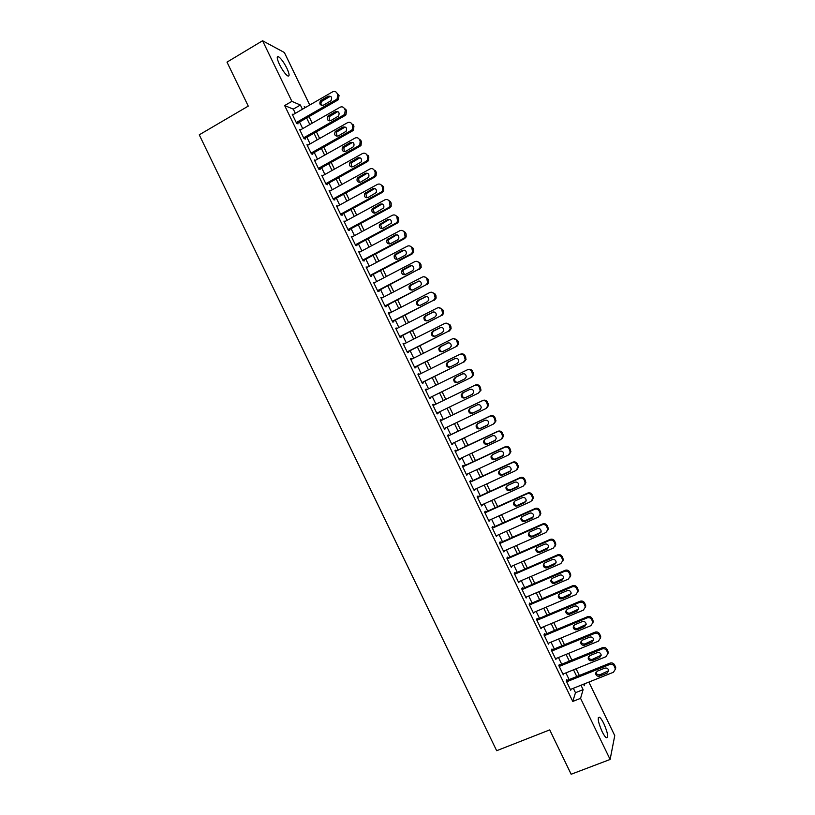 <?xml version="1.0" encoding="UTF-8"?>
<svg xmlns="http://www.w3.org/2000/svg" width="815" height="815" viewBox="0 0 815 815"><rect width="100%" height="100%" fill="white"/><g stroke="black" fill="none" stroke-linecap="round" stroke-linejoin="round"><path stroke-width="1.22" d="M602.061 731.493C598.057 722.08 597.222 717.343 599.534 717.271C600.747 718.127 602.183 720.236 603.834 723.598C607.827 732.94 608.662 737.677 606.36 737.809C605.148 736.964 603.721 734.855 602.061 731.493M279.484 64.467C276.866 58.68 276.56 56.103 278.557 56.724C281.083 58.486 283.854 62.317 286.86 68.195C289.478 73.961 289.783 76.539 287.777 75.938C285.281 74.196 282.51 70.375 279.484 64.467M588.868 682.084L614.755 735.619L610.119 759.458L571.152 774.25L549.718 729.894L496.661 750.707L199.257 134.821L248.259 106.113L226.998 62.123L262.573 40.75L284.364 52.517L309.751 105.013M567.138 680.393L566.761 679.629L566.282 681.024L570.745 690.254L571.091 689.195M559.722 665.071L559.355 664.307L558.856 665.651L563.318 674.871L563.695 673.801M552.315 649.759L551.949 648.995L551.419 650.278L555.881 659.498L556.309 658.408M544.919 634.447L544.542 633.673L543.992 634.916L548.444 644.135L548.923 643.015M537.513 619.135L537.136 618.361L536.565 619.543L541.017 628.762L541.547 627.621M530.107 603.823L529.74 603.059L529.129 604.18L533.591 613.4L534.182 612.238L533.224 612.646L575.889 594.614L577.835 591.537L576.745 588.634C575.645 586.831 574.106 586.24 572.13 586.851L529.505 604.954M522.71 588.511L522.334 587.747L521.702 588.827L526.164 598.037L526.745 596.865M515.304 573.21L514.937 572.446L514.285 573.465L518.737 582.684L519.318 581.502M507.908 557.908L507.541 557.144L506.859 558.112L511.311 567.332L511.891 566.15M500.512 542.617L500.145 541.853L499.432 542.77L503.884 551.979L504.465 550.787M493.116 527.325L492.749 526.561L492.015 527.417L496.467 536.627L497.038 535.435M485.72 512.034L485.353 511.27L484.599 512.075L489.051 521.284L489.621 520.092M478.334 496.743L477.967 495.978L477.172 496.732L481.624 505.942L482.205 504.74M470.938 481.461L470.571 480.697L469.756 481.4L474.208 490.599L474.778 489.397M463.552 466.18L463.185 465.416L462.349 466.058L466.791 475.257L467.362 474.055M456.166 450.899L455.799 450.135L454.933 450.726L459.385 459.925L459.945 458.723M448.78 435.618L448.403 434.853L447.517 435.404L451.968 444.593L452.845 444.022L452.529 443.391M441.394 420.346L441.027 419.582L440.11 420.071L444.552 429.271L445.448 428.751L445.122 428.058M433.998 405.065L433.641 404.311L432.704 404.749L437.146 413.939L438.073 413.48L437.706 412.726M426.591 389.743L426.255 389.05L425.287 389.427L429.739 398.616L430.687 398.209L430.32 397.445M419.185 374.421L418.879 373.779L417.881 374.116L422.333 383.305L423.301 382.938L422.934 382.174M411.779 359.099L410.485 358.794L414.927 367.983L415.925 367.677L415.558 366.913M404.372 343.787L403.079 343.482L407.52 352.671L408.549 352.416L408.172 351.652M396.966 328.476L395.672 328.18L400.114 337.359L401.163 337.155L400.797 336.401M389.57 313.164L388.276 312.868L392.718 322.057L393.788 321.905L393.421 321.141M382.164 297.862L380.88 297.567L385.312 306.746L386.412 306.654L386.045 305.89M374.768 282.55L373.474 282.265L377.916 291.444L379.046 291.403L378.68 290.639M367.361 267.259L366.078 266.974L370.519 276.153L371.671 276.163L371.304 275.399M359.965 251.957L358.681 251.682L363.123 260.851L364.305 260.922L363.938 260.158M352.569 236.666L351.296 236.391L355.727 245.56L356.929 245.682L356.562 244.918M345.183 221.374L343.899 221.099L348.331 230.268L349.564 230.441L349.197 229.677M336.87 206.562L337.777 206.073L336.514 205.818L340.945 214.987L342.198 215.211L341.831 214.447M330.35 190.822L329.117 190.537L333.549 199.706L334.833 199.981L334.466 199.217M322.903 175.571L321.731 175.256L326.163 184.424L327.467 184.75L327.1 183.986M315.466 160.321L314.346 159.974L318.777 169.143L320.112 169.52L319.745 168.766M308.039 145.07L306.96 144.703L311.391 153.872L312.746 154.3L312.379 153.546M300.613 129.819L299.574 129.432L304.005 138.601L305.391 139.08L305.024 138.326M295.325 113.336L293.288 109.129L284.659 105.553L572.772 701.44L575.482 692.699L573.342 688.298M569.135 679.588L565.905 672.905M561.729 664.266L558.469 657.522M554.312 648.934L551.032 642.139M546.906 633.612L543.595 626.766M539.499 618.3L536.158 611.393M532.093 602.978L528.731 596.02M524.687 587.666L521.294 580.647M517.28 572.354L513.868 565.284M509.884 557.053L506.441 549.921M502.478 541.741L499.014 534.559M495.082 526.439L491.588 519.206M487.686 511.148L484.161 503.853M480.29 495.846L476.734 488.501M472.894 480.555L469.318 473.158M465.497 465.263L461.891 457.806M458.112 449.982L454.475 442.464M450.715 434.701L447.058 427.131M443.329 419.419L439.642 411.789M435.933 404.128L432.245 396.498M428.527 388.796L424.86 381.226M421.111 373.464L417.484 365.955M413.704 358.142L410.098 350.695M406.288 342.82L402.712 335.423M398.881 327.498L395.336 320.163M391.475 312.186L387.96 304.912M384.069 296.874L380.585 289.651M376.673 281.562L373.209 274.4M369.266 266.25L365.833 259.15M361.87 250.949L358.457 243.899M354.464 235.647L351.092 228.658M347.068 220.345L343.716 213.418M339.672 205.054L336.351 198.177M332.276 189.763L328.985 182.947M324.89 174.471L321.619 167.717M317.493 159.18L314.254 152.487M310.108 143.898L306.888 137.256M302.711 128.617L299.533 122.036M293.196 114.569L292.198 114.171L296.629 123.33L298.035 123.87L297.669 123.106M610.119 759.458L580.565 698.343L583.112 689.653L580.983 685.242M572.772 701.44L580.565 698.343M284.659 105.553L291.882 101.355L262.573 40.75M302.426 109.241L300.378 105.023L291.882 101.355M576.765 676.521L573.526 669.828M569.339 661.159L566.068 654.414M561.912 645.806L558.621 639.001M554.485 630.464L551.164 623.597M547.069 615.111L543.717 608.194M539.642 599.769L536.27 592.8M532.226 584.426L528.823 577.397M524.809 569.094L521.386 562.004M517.393 553.752L513.939 546.62M509.976 538.42L506.502 531.227M502.56 523.098L499.055 515.844M495.153 507.765L491.618 500.461M487.747 492.443L484.181 485.088M480.33 477.132L476.744 469.715M472.924 461.81L469.308 454.342M465.518 446.498L461.881 438.969M458.112 431.186L454.444 423.606M450.715 415.874L447.017 408.234M443.299 400.562L439.611 392.922M435.872 385.2L432.205 377.62M428.446 369.847L424.809 362.318M421.029 354.494L417.412 347.027M413.602 339.142L410.016 331.736M406.176 323.789L402.63 316.444M398.759 308.447L395.234 301.163M391.343 293.105L387.838 285.871M383.926 277.772L380.452 270.6M376.51 262.43L373.066 255.319M369.093 247.098L365.68 240.048M361.677 231.776L358.294 224.777M354.26 216.444L350.908 209.506M346.854 201.122L343.522 194.235M339.447 185.8L336.147 178.974M332.041 170.488L328.761 163.713M324.635 155.166L321.385 148.462M317.229 139.854L314.009 133.212M309.822 124.552L306.634 117.961M583.54 684.213L584.274 685.721L584.864 683.683M305.737 107.336L304.229 106.684L304.8 107.875M309.017 116.586L312.206 123.187M316.393 131.847L319.612 138.499M323.779 147.108L327.029 153.821M331.165 162.379L334.435 169.153M338.551 177.65L341.852 184.475M345.937 192.921L349.268 199.807M353.323 208.192L356.675 215.14M360.709 223.473L364.091 230.472M368.095 238.754L371.518 245.814M375.491 254.036L378.934 261.157M382.887 269.317L386.351 276.499M390.273 284.608L393.777 291.841M397.669 299.9L401.204 307.194M405.065 315.201L408.631 322.546M412.471 330.493L416.058 337.909M419.868 345.794L423.484 353.262M427.274 361.096L430.911 368.625M434.67 376.408L438.338 383.987M442.076 391.72L445.774 399.36M449.493 407.042L453.191 414.692M456.93 422.415L460.597 430.004M464.367 437.798L468.004 445.326M471.804 453.171L475.42 460.648M479.24 468.554L482.826 475.98M486.677 483.937L490.243 491.302M494.124 499.33L497.659 506.635M501.561 514.723L505.076 521.977M509.008 530.117L512.492 537.309M516.455 545.51L519.909 552.652M523.902 560.914L527.336 567.994M531.349 576.307L534.752 583.346M538.807 591.721L542.179 598.699M546.254 607.124L549.605 614.052M553.711 622.538L557.032 629.404M561.168 637.951L564.459 644.767M568.625 653.375L571.886 660.13M576.083 668.789L579.322 675.492M293.288 109.129L300.378 105.023M575.482 692.699L583.112 689.653M344.236 221.792L345.142 221.303M351.601 237.022L352.508 236.533M358.967 252.263L359.884 251.774M366.332 267.493L367.249 267.014M373.708 282.734L374.625 282.255M381.074 297.984L381.99 297.506M388.449 313.225L389.366 312.756M395.815 328.476L396.742 328.007M403.191 343.726L404.118 343.258M410.566 358.987L411.494 358.519M417.952 374.238L418.879 373.779M425.328 389.499L426.255 389.05M432.704 404.77L433.641 404.311M437.135 413.928L438.073 413.48M444.521 429.189L445.448 428.751M451.907 444.46L452.845 444.022M459.293 459.741L460.231 459.303M466.679 475.013L467.616 474.585M474.065 490.294L475.002 489.866M481.451 505.575L482.399 505.147M488.847 520.866L489.795 520.439M496.243 536.158L497.181 535.73M503.629 551.449L504.577 551.032M511.025 566.741L511.983 566.323M518.422 582.042L519.379 581.625M525.828 597.344L526.775 596.937M292.565 114.935L332.612 91.83C334.466 90.985 335.943 91.453 337.023 93.226L337.777 94.764L337.074 98.972L336.34 99.532L296.252 122.566M297.017 123.483L337.624 100.163L336.34 99.532M328.027 96.241C331.43 95.885 332.418 97.382 330.971 100.744L323.423 105.186C320 105.512 319.032 104.004 320.539 100.642L328.027 96.241L330.971 96.567M321.884 105.512C320.682 104.126 320.672 102.721 321.874 101.264L329.341 96.883M337.023 93.226L339.05 95.416L338.357 99.603L337.624 100.163M299.951 130.196L340.069 107.244C341.933 106.419 343.41 106.887 344.49 108.66L345.244 110.208L344.674 114.253L343.798 114.956L303.638 137.837M304.331 138.713L345.061 115.536L343.798 114.956M335.485 111.645C338.806 111.248 339.824 112.715 338.541 116.036L330.87 120.559C327.508 120.926 326.509 119.448 327.864 116.127L335.485 111.645L338.357 111.91M329.362 120.885L329.179 116.698L336.768 112.225M344.49 108.66L345.754 109.251L346.497 110.789L345.927 114.834L345.061 115.536M307.326 145.467L347.536 122.678C349.401 121.853 350.878 122.321 351.968 124.094L352.712 125.642L352.263 129.544L351.265 130.39L311.024 153.108M311.656 153.954L352.498 130.909L351.265 130.39M342.932 127.048C346.181 126.62 347.231 128.047 346.09 131.327L338.306 135.942C335.026 136.339 333.997 134.903 335.21 131.612L342.932 127.048L345.733 127.262M336.85 136.268L336.493 132.122L344.195 127.578M351.968 124.094L353.19 124.644L353.934 126.182L353.486 130.064L352.498 130.909M314.712 160.738L355.004 138.102C356.868 137.287 358.356 137.766 359.435 139.538L360.179 141.087L359.843 144.826L358.732 145.814L318.41 168.379M318.96 169.194L359.935 146.282L358.732 145.814M350.389 142.462C353.557 142.004 354.647 143.389 353.639 146.629L345.743 151.325C342.545 151.753 341.485 150.347 342.555 147.097L350.389 142.462L353.119 142.615M344.348 151.641L343.818 147.556L351.622 142.931M359.435 139.538L360.637 140.027L361.381 141.566L361.045 145.294L359.935 146.282M322.098 176.02L362.471 153.536C364.346 152.731 365.823 153.21 366.913 154.982L367.657 156.531L367.412 160.127L366.2 161.248L325.796 183.66M326.275 184.445L367.382 161.665L366.2 161.248M357.846 157.866C360.943 157.387 362.054 158.742 361.177 161.93L353.19 166.708C350.063 167.167 348.963 165.791 349.92 162.593L357.846 157.866L360.485 157.978M351.846 167.034L351.153 162.99L359.048 158.293M366.913 154.982L368.085 155.421L368.828 156.959L368.584 160.535L367.382 161.665M329.494 191.301L369.939 168.97C371.813 168.165 373.301 168.654 374.38 170.427L375.134 171.975L374.971 175.429L373.667 176.692L333.182 198.942M333.569 199.706L374.819 177.049L373.667 176.692M365.303 173.289C368.329 172.78 369.47 174.104 368.706 177.242L360.637 182.102C357.571 182.58 356.45 181.236 357.286 178.078L365.303 173.289L367.85 173.34M359.354 182.417L358.488 178.434L366.485 173.656M374.38 170.427L375.532 170.804L376.275 172.352L376.123 175.785L374.819 177.049M336.88 206.582L377.406 184.404C379.291 183.609 380.768 184.098 381.858 185.881L382.602 187.419L382.52 190.73L381.145 192.126L340.578 214.223M340.925 214.946L382.266 192.432L381.145 192.126M372.761 188.703C375.725 188.184 376.887 189.467 376.235 192.564L368.085 197.495C365.079 197.984 363.938 196.68 364.662 193.573L372.761 188.703L375.216 188.703M366.882 197.8L365.843 193.868L373.922 189.019M380.381 184.353L382.989 186.207L383.733 187.745L383.641 191.046L382.266 192.432M344.266 221.863L384.874 199.848C386.758 199.064 388.246 199.553 389.336 201.336L390.059 206.052L388.612 207.57L347.964 229.504M348.29 230.176L389.713 207.815L388.612 207.57M380.218 204.127C383.121 203.587 384.303 204.84 383.753 207.886L375.532 212.888C372.587 213.398 371.426 212.124 372.048 209.058L380.218 204.127L382.571 204.076M374.411 213.194L373.199 209.302L381.349 204.382M387.726 199.736L390.436 201.6L391.18 203.139L391.159 206.307L389.713 207.815M351.662 237.155L392.351 215.292C394.236 214.508 395.723 215.007 396.813 216.79L397.598 221.374L396.09 223.015L355.36 244.795M355.656 245.407L397.16 223.208L396.09 223.015M387.685 219.551C390.528 219.001 391.72 220.223 391.261 223.208L382.979 228.282C380.096 228.801 378.914 227.558 379.444 224.553L387.685 219.551L389.916 219.449M381.95 228.577L380.574 224.736L388.786 219.755M395.051 215.129L397.893 217.004L398.637 218.542L398.667 221.578L397.16 223.208M359.058 252.446L399.819 230.737C401.714 229.962 403.211 230.472 404.291 232.244L405.126 236.707L403.557 238.459L362.757 260.087M363.021 260.637L404.607 238.601L403.557 238.459M395.153 234.975C397.934 234.425 399.146 235.617 398.769 238.55L397.537 239.916L390.426 243.685C387.604 244.215 386.412 243.002 386.84 240.038L395.153 234.975L397.251 234.832M389.499 243.97L387.95 240.17L396.222 235.128M402.376 230.523L405.34 232.407L406.084 233.946L406.176 236.859L404.607 238.601M366.455 267.738L407.296 246.191C409.191 245.427 410.689 245.926 411.779 247.709L412.655 252.059L411.035 253.913L370.153 275.389M370.387 275.877L412.064 254.005L411.035 253.913M402.61 250.399C405.35 249.848 406.573 251.01 406.278 253.893L405.004 255.339L397.873 259.089C395.102 259.628 393.9 258.437 394.256 255.523L395.489 254.158L402.61 250.399L404.586 250.215M397.058 259.353L395.336 255.604L396.569 254.239L403.67 250.5M409.68 245.936L412.798 247.821L413.541 249.359L413.674 252.151L412.064 254.005M373.851 283.039L414.774 261.646C416.679 260.882 418.166 261.391 419.256 263.174L420.173 267.412L418.513 269.368L377.549 290.68M377.753 291.118L418.513 269.368M410.077 265.833C412.767 265.272 414.01 266.413 413.786 269.245L412.471 270.774L405.33 274.492C402.61 275.042 401.388 273.881 401.673 271.008L402.946 269.561L410.077 265.833L411.911 265.619M404.627 274.737L402.722 271.038L403.995 269.592L411.106 265.884M416.985 261.35L420.255 263.225L420.998 264.773L421.172 267.452L419.511 269.398M381.247 298.331L422.252 277.1C424.157 276.346 425.654 276.856 426.744 278.638L427.692 282.774L425.99 284.822L384.945 305.982M385.128 306.369L425.99 284.822M417.545 281.267C420.194 280.706 421.437 281.817 421.284 284.608L419.939 286.208L412.787 289.906C410.108 290.456 408.875 289.315 409.089 286.493L410.403 284.975L419.226 281.022M412.207 290.12C410.414 289.57 409.721 288.357 410.118 286.473L411.422 284.955L418.543 281.267M424.269 276.774L427.712 278.638L428.456 280.187L428.659 282.754L426.968 284.802M388.643 313.632L429.729 292.554C431.644 291.811 433.142 292.33 434.232 294.113L435.2 298.137L433.478 300.287L392.341 321.293M392.504 321.609L433.478 300.287M425.022 296.711C427.62 296.14 428.873 297.231 428.782 299.971L427.406 301.652L420.245 305.319C417.606 305.87 416.363 304.759 416.516 301.978L417.851 300.378L426.53 296.446M419.796 305.493C417.932 305.034 417.178 303.832 417.514 301.896L418.849 300.307L425.99 296.65M431.543 292.208L435.169 294.062L435.923 295.601L436.147 298.076L434.415 300.215M396.049 328.944L437.217 308.019C439.122 307.275 440.63 307.805 441.72 309.588L442.718 313.52L440.956 315.751L399.747 336.595M399.88 336.86L440.956 315.751M432.49 312.155C435.057 311.585 436.32 312.644 436.27 315.354L434.884 317.096L427.702 320.733C425.104 321.283 423.851 320.193 423.943 317.463L425.308 315.792L433.835 311.87M427.386 320.865C425.461 320.499 424.635 319.317 424.921 317.33L426.286 315.67L433.437 312.033M438.816 307.663L442.637 309.476L443.38 311.024L443.625 313.398L441.873 315.619M403.445 344.256L444.695 323.484C446.61 322.75 448.118 323.28 449.208 325.063L450.226 328.903L448.444 331.216L407.154 351.907M407.255 352.121L448.444 331.216M439.957 327.599C442.494 327.029 443.757 328.078 443.768 330.737L442.351 332.54L435.159 336.147C432.592 336.707 431.339 335.637 431.38 332.948L432.765 331.216L441.129 327.314M434.996 336.228C432.999 335.963 432.113 334.802 432.327 332.754L433.712 331.033L440.884 327.426M446.08 323.137L450.094 324.9L450.848 326.448L451.113 328.73L449.33 331.033M410.852 359.568L452.182 338.948C454.098 338.225 455.605 338.755 456.695 340.548L457.735 344.307L455.921 346.691L414.55 367.219M414.631 367.371L455.921 346.691M447.435 343.044C449.931 342.473 451.204 343.502 451.255 346.12L449.829 347.985L442.616 351.571C440.09 352.121 438.827 351.071 438.816 348.423L440.232 346.64L448.423 342.779M442.596 351.581C440.538 351.428 439.58 350.287 439.743 348.188L441.149 346.395L448.332 342.82M453.334 338.622L457.561 340.324L458.305 341.872L458.59 344.073L456.787 346.446M418.258 374.88L459.67 354.423C461.585 353.7 463.093 354.24 464.193 356.023L465.233 359.71L463.409 362.155L421.956 382.541M422.007 382.632L463.409 362.155M454.913 358.498C457.378 357.928 458.651 358.936 458.753 361.514L457.307 363.439L450.084 366.995C447.588 367.545 446.314 366.516 446.263 363.908L447.69 362.054L455.656 358.254M450.226 366.923C448.087 366.893 447.068 365.792 447.16 363.612L448.586 361.768L455.717 358.243M460.587 354.128C462.482 353.455 463.969 354.005 465.029 355.758L466.068 359.425L464.255 361.87M425.664 390.191L467.158 369.898C469.083 369.185 470.591 369.725 471.681 371.508L472.741 375.114L470.897 377.63L429.362 397.852M429.383 397.893L470.897 377.63M462.39 373.953C464.825 373.392 466.109 374.38 466.241 376.917L464.784 378.894L457.541 382.418C455.076 382.969 453.802 381.96 453.711 379.382L455.157 377.488L462.777 373.8M457.918 382.245C455.677 382.388 454.566 381.318 454.587 379.036L456.023 377.141L462.971 373.749M467.698 369.684L467.983 369.582C469.898 368.869 471.406 369.409 472.496 371.192L473.546 374.778L471.712 377.294M433.071 405.513L474.646 385.373C476.571 384.67 478.089 385.21 479.179 387.003L480.249 390.538L478.385 393.115L436.779 413.174M469.868 389.407C472.272 388.847 473.566 389.825 473.729 392.331L472.262 394.358L465.008 397.852C462.574 398.403 461.29 397.404 461.158 394.868L462.614 392.912L469.868 389.407M472.476 394.236L465.844 397.435C463.409 397.985 462.136 396.987 462.003 394.46L463.46 392.514L470.061 389.326M474.646 385.373L475.44 385.006C477.366 384.303 478.874 384.843 479.964 386.626L481.023 390.151L478.385 393.115M440.477 420.835L482.134 400.858C484.069 400.155 485.577 400.705 486.677 402.498L487.747 405.962L485.883 408.6L444.185 428.507M486.647 408.142L488.501 405.513L487.431 402.06C486.341 400.277 484.833 399.737 482.908 400.43L440.457 420.795M477.346 404.861C479.729 404.311 481.023 405.269 481.227 407.745L479.74 409.813L472.476 413.287C470.061 413.826 468.778 412.848 468.615 410.342L470.082 408.346L477.346 404.861M480.269 409.476L473.281 412.818C470.876 413.358 469.593 412.38 469.43 409.884L470.438 408.172M447.893 436.168L489.621 416.333C491.557 415.65 493.075 416.2 494.175 417.993L495.255 421.396L493.37 424.075L451.602 443.829M494.185 423.535L495.978 420.897L494.909 417.504C493.819 415.721 492.301 415.171 490.375 415.854L447.843 436.066M484.823 420.326C487.187 419.776 488.48 420.723 488.715 423.168L487.217 425.277L479.943 428.721C477.559 429.261 476.266 428.293 476.072 425.827L477.549 423.78L484.823 420.326M487.92 424.788L480.718 428.201C478.344 428.741 477.06 427.773 476.867 425.308L477.692 423.719M455.3 451.5L497.119 431.828C499.055 431.145 500.573 431.695 501.673 433.488L502.753 436.83L500.868 439.57L459.008 459.161M501.846 438.857L503.466 436.28L502.376 432.948C501.286 431.155 499.778 430.605 497.843 431.288L455.228 451.337M492.311 435.791C494.644 435.251 495.938 436.178 496.213 438.592L494.705 440.742L487.411 444.165C485.047 444.695 483.753 443.747 483.529 441.302L485.017 439.224L492.311 435.791M495.54 440.131L488.165 443.584C485.811 444.124 484.518 443.166 484.293 440.742L484.996 439.234M462.716 466.832L504.617 447.313C506.553 446.64 508.081 447.19 509.171 448.994L510.261 452.274L508.356 455.055L466.425 474.493M509.497 454.189L510.944 451.673L509.854 448.393C508.764 446.61 507.246 446.049 505.31 446.722L462.614 466.618M499.789 451.265C502.101 450.726 503.405 451.642 503.701 454.026L502.183 456.217L494.878 459.609C492.545 460.139 491.241 459.191 490.987 456.787L492.484 454.658L499.789 451.265M503.14 455.463L495.612 458.977C493.279 459.507 491.985 458.57 491.73 456.166L492.321 454.75M470.133 482.164L512.105 462.808C514.061 462.136 515.579 462.696 516.669 464.489L517.769 467.728L515.854 470.55L473.841 489.835M517.138 469.511L518.422 467.066L517.331 463.847C516.241 462.054 514.723 461.494 512.778 462.166L470 481.889M507.276 466.74C509.569 466.2 510.873 467.107 511.199 469.46L509.67 471.691L502.356 475.053C500.033 475.573 498.739 474.646 498.454 472.262L499.962 470.112L507.276 466.74M510.73 470.795L503.059 474.371C500.746 474.89 499.452 473.963 499.167 471.59L499.656 470.275M477.549 497.496L519.603 478.303C521.559 477.641 523.077 478.201 524.177 480.004L525.268 483.183L523.352 486.046L481.257 505.168M524.758 484.833L525.899 482.47L524.809 479.291C523.719 477.509 522.191 476.938 520.255 477.6L477.386 497.17M514.764 482.215C517.036 481.675 518.35 482.582 518.686 484.905L517.158 487.166L509.823 490.498C507.521 491.017 506.227 490.1 505.921 487.747L507.429 485.557L514.764 482.215M518.32 486.137L510.506 489.764C508.214 490.284 506.91 489.367 506.614 487.013L507.012 485.801M484.966 512.839L527.101 493.798C529.057 493.146 530.585 493.717 531.686 495.51L532.776 498.648L530.85 501.551L488.674 520.51M532.368 500.166L533.377 497.884L532.287 494.756C531.197 492.963 529.668 492.392 527.723 493.044L484.782 512.462M522.252 497.69C524.514 497.16 525.818 498.057 526.184 500.359L524.646 502.641L517.301 505.952C515.019 506.472 513.715 505.565 513.389 503.232L514.907 501.001L522.252 497.69M525.889 501.48L517.953 505.157C515.681 505.677 514.377 504.77 514.051 502.447L514.377 501.327M492.382 528.191L534.609 509.304C536.565 508.652 538.094 509.222 539.194 511.025L540.284 514.122L538.358 517.056L496.101 535.863M539.968 515.498L540.854 513.297L539.764 510.21C538.674 508.417 537.146 507.847 535.2 508.489L492.168 527.743M529.74 513.175C531.981 512.645 533.295 513.532 533.682 515.813L532.144 518.126L524.779 521.406C522.517 521.916 521.203 521.019 520.856 518.707L522.384 516.455L529.74 513.175M533.448 516.822L525.4 520.561C523.149 521.07 521.845 520.174 521.498 517.871L521.743 516.863M499.809 543.534L542.107 524.809C544.074 524.167 545.602 524.738 546.702 526.541L547.792 529.587L545.856 532.562L503.517 551.205M547.548 530.84L548.342 528.711L547.252 525.675C546.152 523.882 544.634 523.301 542.678 523.943L499.564 543.034M537.238 528.65C539.459 528.14 540.773 529.006 541.17 531.268L539.632 533.611L532.256 536.861C530.005 537.37 528.701 536.484 528.334 534.192L529.862 531.92L537.238 528.65M541.007 532.175L532.857 535.964C530.616 536.464 529.312 535.577 528.945 533.305L529.139 532.399M507.225 558.886L549.616 540.314C551.572 539.683 553.11 540.264 554.21 542.057L555.3 545.072L553.365 548.067L510.944 566.557M555.117 546.182L555.82 544.135L554.73 541.14C553.64 539.347 552.112 538.766 550.156 539.398L506.961 558.326M544.726 544.145C546.936 543.636 548.25 544.491 548.668 546.733L547.13 549.096L539.734 552.326C537.503 552.825 536.189 551.938 535.801 549.677L537.34 547.374L544.726 544.145M548.546 547.527L540.304 551.368C538.083 551.867 536.779 550.991 536.392 548.74L536.535 547.935M514.652 574.239L557.114 555.82C559.09 555.198 560.618 555.779 561.718 557.582L562.808 560.557L560.873 563.583L518.36 581.91M562.676 561.545L563.308 559.569L562.218 556.604C561.117 554.811 559.589 554.231 557.633 554.852L514.357 573.628M552.224 559.63C554.424 559.131 555.738 559.986 556.166 562.197L554.618 564.591L547.211 567.79C544.991 568.279 543.687 567.413 543.279 565.172L544.817 562.839L552.224 559.63M556.085 562.89L547.761 566.782C545.551 567.271 544.247 566.405 543.839 564.174L543.941 563.46M522.079 589.591L564.622 571.335C566.598 570.714 568.126 571.305 569.227 573.108L570.327 576.042L568.371 579.098L525.787 597.273M570.235 576.918L570.795 575.003L569.705 572.079C568.605 570.286 567.077 569.695 565.111 570.317L521.753 588.929M559.722 575.125C561.902 574.626 563.216 575.482 563.674 577.672L562.116 580.086L554.699 583.255C552.489 583.744 551.174 582.878 550.757 580.657L552.305 578.304L559.722 575.125M563.613 578.263L555.219 582.195C553.018 582.684 551.714 581.818 551.286 579.608L551.358 578.996M577.784 592.291L578.283 590.437L577.193 587.554C576.093 585.751 574.565 585.16 572.588 585.771L529.149 604.231M567.22 590.62C569.39 590.131 570.704 590.977 571.172 593.147L569.614 595.582L562.177 598.719C559.986 599.208 558.672 598.353 558.234 596.142L559.783 593.768L567.22 590.62M571.142 593.646L562.676 597.609C560.486 598.088 559.182 597.232 558.744 595.042L558.784 594.522M536.932 620.317L579.638 602.377C581.615 601.765 583.163 602.366 584.263 604.17L585.353 607.032L583.397 610.129L540.651 627.998M585.323 607.684L585.761 605.881L584.681 603.029C583.581 601.236 582.042 600.635 580.076 601.236L536.576 619.522M574.718 606.116C576.877 605.637 578.192 606.472 578.67 608.632L577.112 611.077L569.665 614.194C567.485 614.673 566.17 613.817 565.712 611.637L567.271 609.243L574.718 606.116M578.66 609.039L570.133 613.023C567.963 613.501 566.649 612.656 566.201 610.476L566.221 610.048M544.359 635.68L587.146 617.892C589.133 617.291 590.671 617.902 591.782 619.706L592.862 622.538L590.906 625.655L548.077 643.361M592.851 623.078L593.259 621.336L592.169 618.504C591.069 616.711 589.53 616.109 587.554 616.711L544.033 634.803M582.216 621.621C584.365 621.142 585.69 621.977 586.179 624.117L584.61 626.582L577.152 629.669C574.982 630.148 573.668 629.292 573.2 627.132L574.758 624.718L582.216 621.621M586.179 624.433L577.591 628.447C575.431 628.915 574.117 628.07 573.658 625.92L573.668 625.584M551.796 651.053L594.665 633.418C596.651 632.827 598.19 633.438 599.3 635.242L600.38 638.043L598.414 641.181L555.504 658.734M600.38 638.491L600.747 636.78L599.657 633.989C598.567 632.195 597.028 631.584 595.042 632.175L551.5 650.095M589.714 637.126C591.853 636.658 593.177 637.483 593.687 639.612L592.118 642.088L584.64 645.154C582.481 645.612 581.156 644.777 580.688 642.627L582.246 640.193L589.714 637.126M593.687 639.836L585.058 643.87C582.898 644.339 581.584 643.493 581.115 641.354L581.115 641.099M559.222 666.415L602.173 648.954C604.17 648.363 605.718 648.974 606.818 650.788L607.898 653.559L605.932 656.717L562.941 674.107M607.909 653.905L608.235 652.245L607.155 649.474C606.054 647.681 604.516 647.069 602.53 647.65L558.947 665.386M597.222 652.632C599.351 652.173 600.675 652.988 601.185 655.097L599.616 657.603L592.128 660.629C589.979 661.097 588.654 660.252 588.165 658.123L589.734 655.678L597.222 652.632M601.195 655.25L592.515 659.294C590.376 659.753 589.062 658.928 588.573 656.798L588.573 656.625M566.659 681.788L609.691 664.48C611.688 663.899 613.237 664.52 614.337 666.324L615.417 669.074L613.451 672.253L570.378 689.48M615.427 669.339L615.732 667.699L614.653 664.969C613.552 663.166 612.004 662.554 610.017 663.125L566.405 680.688M604.72 668.147C606.849 667.689 608.173 668.504 608.693 670.602L607.124 673.109L599.616 676.114C597.477 676.572 596.162 675.737 595.653 673.628L597.222 671.163L604.72 668.147M608.703 670.674L599.983 674.728C597.853 675.187 596.529 674.351 596.03 672.243L596.03 672.151M339.05 95.416L337.777 94.764M321.049 100.265L322.383 100.887M346.497 110.789L345.244 110.208M328.486 115.638L329.79 116.209M353.934 126.182L352.712 125.642M335.923 131.021L337.206 131.541M361.381 141.566L360.179 141.087M343.37 146.405L344.623 146.863M368.828 156.959L367.657 156.531M350.807 161.788L352.039 162.195M376.275 172.352L375.134 171.975M358.254 177.171L359.456 177.527M382.989 186.207L381.858 185.881M383.733 187.745L382.602 187.419M365.701 192.564L366.872 192.87M390.436 201.6L389.336 201.336M391.18 203.139L390.079 202.874M373.148 207.957L374.299 208.202M397.893 217.004L396.813 216.79M398.637 218.542L397.567 218.328M380.595 223.351L381.715 223.544M405.34 232.407L404.291 232.244M406.084 233.946L405.045 233.793M388.042 238.754L389.142 238.897M412.798 247.821L411.779 247.709M413.541 249.359L412.522 249.258M395.489 254.158L396.569 254.239M420.255 263.225L419.256 263.174M420.998 264.773L420.01 264.722M402.946 269.561L403.995 269.592M427.712 278.638L426.744 278.638M428.456 280.187L427.488 280.187M410.403 284.975L411.422 284.955M435.169 294.062L434.232 294.113M435.923 295.601L434.976 295.662M417.851 300.378L418.849 300.307M442.637 309.476L441.72 309.588M443.38 311.024L442.464 311.136M425.308 315.792L426.286 315.67M450.094 324.9L449.208 325.063M450.848 326.448L449.951 326.611M432.765 331.216L433.712 331.033M457.561 340.324L456.695 340.548M458.305 341.872L457.449 342.096M440.232 346.64L441.149 346.395M465.029 355.758L464.193 356.023M465.773 357.296L464.937 357.571M447.69 362.054L448.586 361.768M472.496 371.192L471.681 371.508M473.24 372.73L472.435 373.056M455.157 377.488L456.023 377.141M479.964 386.626L479.179 387.003M480.707 388.164L479.923 388.551M462.614 392.912L463.46 392.514M465.008 397.852L465.844 397.435M482.908 400.43L482.134 400.858M487.431 402.06L486.677 402.498M488.185 403.608L487.421 404.046M472.476 413.287L473.281 412.818M490.375 415.854L489.621 416.333M494.909 417.504L494.175 417.993M495.652 419.042L494.919 419.542M487.217 425.277L487.879 424.829M479.943 428.721L480.718 428.201M497.843 431.288L497.119 431.828M502.376 432.948L501.673 433.488M503.13 434.487L502.417 435.037M494.705 440.742L495.439 440.182M487.411 444.165L488.165 443.584M505.31 446.722L504.617 447.313M509.854 448.393L509.171 448.994M510.598 449.941L509.925 450.542M502.183 456.217L502.896 455.595M494.878 459.609L495.612 458.977M512.778 462.166L512.105 462.808M517.331 463.847L516.669 464.489M518.075 465.385L517.423 466.048M509.67 471.691L510.353 471.009M502.356 475.053L503.059 474.371M520.255 477.6L519.603 478.303M524.809 479.291L524.177 480.004M525.553 480.84L524.931 481.553M517.158 487.166L517.81 486.433M509.823 490.498L510.506 489.764M527.723 493.044L527.101 493.798M532.287 494.756L531.686 495.51M533.03 496.294L532.429 497.058M524.646 502.641L525.278 501.857M517.301 505.952L517.953 505.157M535.2 508.489L534.609 509.304M539.764 510.21L539.194 511.025M540.518 511.759L539.938 512.574M532.144 518.126L532.745 517.291M524.779 521.406L525.4 520.561M542.678 523.943L542.107 524.809M547.252 525.675L546.702 526.541M547.996 527.224L547.446 528.089M539.632 533.611L540.202 532.715M532.256 536.861L532.857 535.964M550.156 539.398L549.616 540.314M554.73 541.14L554.21 542.057M555.484 542.688L554.954 543.615M547.13 549.096L547.67 548.149M539.734 552.326L540.304 551.368M557.633 554.852L557.114 555.82M562.218 556.604L561.718 557.582M562.961 558.153L562.472 559.131M554.618 564.591L555.137 563.593M547.211 567.79L547.761 566.782M565.111 570.317L564.622 571.335M569.705 572.079L569.227 573.108M570.449 573.628L569.98 574.657M562.116 580.086L562.615 579.027M554.699 583.255L555.219 582.195M572.588 585.771L572.13 586.851M577.193 587.554L576.745 588.634M577.937 589.102L577.499 590.192M569.614 595.582L570.082 594.471M562.177 598.719L562.676 597.609M580.076 601.236L579.638 602.377M584.681 603.029L584.263 604.17M585.425 604.577L585.007 605.718M577.112 611.077L577.56 609.915M569.665 614.194L570.133 613.023M587.554 616.711L587.146 617.892M592.169 618.504L591.782 619.706M592.923 620.052L592.525 621.254M584.61 626.582L585.027 625.37M577.152 629.669L577.591 628.447M595.042 632.175L594.665 633.418M599.657 633.989L599.3 635.242M600.411 635.537L600.044 636.8M592.118 642.088L592.505 640.814M584.64 645.154L585.058 643.87M602.53 647.65L602.173 648.954M607.155 649.474L606.818 650.788M607.909 651.022L607.572 652.336M599.616 657.603L599.983 656.279M592.128 660.629L592.515 659.294M610.017 663.125L609.691 664.48M614.653 664.969L614.337 666.324M615.396 666.517L615.091 667.882M607.124 673.109L607.46 671.733M599.616 676.114L599.983 674.728M599.534 717.271L598.261 717.77M278.557 56.724L277.232 57.508M338.357 99.603L337.074 98.972M320.539 100.642L321.874 101.264M345.927 114.834L344.674 114.253M327.864 116.127L329.179 116.698M353.486 130.064L352.263 129.544M335.21 131.612L336.493 132.122M361.045 145.294L359.843 144.826M342.555 147.097L343.818 147.556M368.584 160.535L367.412 160.127M349.92 162.593L351.153 162.99M376.123 175.785L374.971 175.429M357.286 178.078L358.488 178.434M383.641 191.046L382.52 190.73M364.662 193.573L365.843 193.868M391.159 206.307L390.059 206.052M372.048 209.058L373.199 209.302M398.667 221.578L397.598 221.374M379.444 224.553L380.574 224.736M406.176 236.859L405.126 236.707M386.84 240.038L387.95 240.17M413.674 252.151L412.655 252.059M394.256 255.523L395.336 255.604M421.172 267.452L420.173 267.412M401.673 271.008L402.722 271.038M428.659 282.754L427.692 282.774M409.089 286.493L410.118 286.473M436.147 298.076L435.2 298.137M416.516 301.978L417.514 301.896M443.625 313.398L442.718 313.52M423.943 317.463L424.921 317.33M451.113 328.73L450.226 328.903M431.38 332.948L432.327 332.754M458.59 344.073L457.735 344.307M438.816 348.423L439.743 348.188M466.068 359.425L465.233 359.71M446.263 363.908L447.16 363.612M473.546 374.778L472.741 375.114M453.711 379.382L454.587 379.036M481.023 390.151L480.249 390.538M461.158 394.868L462.003 394.46M488.501 405.513L487.747 405.962M468.615 410.342L469.43 409.884M495.978 420.897L495.255 421.396M476.072 425.827L476.867 425.308M503.466 436.28L502.753 436.83M483.529 441.302L484.293 440.742M510.944 451.673L510.261 452.274M490.987 456.787L491.73 456.166M518.422 467.066L517.769 467.728M498.454 472.262L499.167 471.59M525.899 482.47L525.268 483.183M505.921 487.747L506.614 487.013M533.377 497.884L532.776 498.648M513.389 503.232L514.051 502.447M540.854 513.297L540.284 514.122M520.856 518.707L521.498 517.871M548.342 528.711L547.792 529.587M528.334 534.192L528.945 533.305M555.82 544.135L555.3 545.072M535.801 549.677L536.392 548.74M563.308 559.569L562.808 560.557M543.279 565.172L543.839 564.174M570.795 575.003L570.327 576.042M550.757 580.657L551.286 579.608M578.283 590.437L577.835 591.537M558.234 596.142L558.744 595.042M585.761 605.881L585.353 607.032M565.712 611.637L566.201 610.476M593.259 621.336L592.862 622.538M573.2 627.132L573.658 625.92M600.747 636.78L600.38 638.043M580.688 642.627L581.115 641.354M608.235 652.245L607.898 653.559M588.165 658.123L588.573 656.798M615.732 667.699L615.417 669.074M595.653 673.628L596.03 672.243"/></g></svg>
